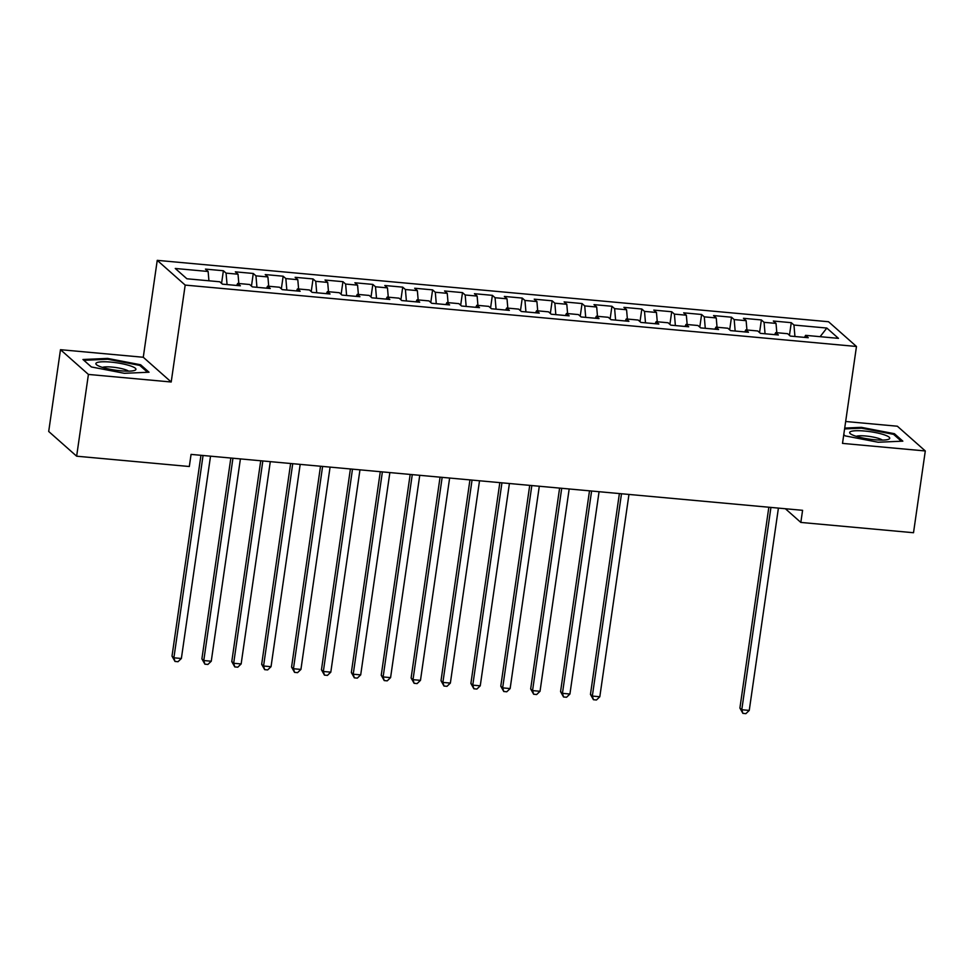<?xml version="1.0" encoding="UTF-8"?>
<svg xmlns="http://www.w3.org/2000/svg" width="974" height="974" viewBox="0 0 974 974"><rect width="100%" height="100%" fill="white"/><g stroke="black" fill="none" stroke-linecap="round" stroke-linejoin="round"><path stroke-width="1.46" d="M60.485 349.69L88.415 374.43L171.205 382.003L143.275 357.263L60.485 349.69L48.7 431.47L76.642 456.197L189.321 466.509L191.062 454.395L802.588 510.315L800.835 522.429L913.515 532.729L925.3 450.962L897.358 426.222L845.663 421.498M143.275 357.263L157.24 260.35L828.533 321.737L856.475 346.476L185.182 285.09L157.24 260.35M820.108 336.675L826.829 328.055L793.956 325.048L791.265 322.674L773.344 321.03L776.022 323.405L764.066 322.321L761.388 319.947L743.454 318.303L746.133 320.677L734.177 319.582L731.498 317.207L713.565 315.576L716.243 317.938L704.287 316.854L701.609 314.48L683.675 312.837L686.353 315.211L674.398 314.115L671.719 311.741L653.785 310.109L656.464 312.471L644.508 311.388L641.829 309.014L623.896 307.37L626.574 309.744L614.618 308.648L611.94 306.274L594.006 304.643L596.685 307.017L584.729 305.921L582.05 303.547L564.116 301.903L566.795 304.278L554.839 303.182L552.161 300.808L534.227 299.176L536.905 301.55L524.949 300.455L522.271 298.081L504.337 296.437L507.016 298.811L495.06 297.715L492.381 295.341L474.448 293.71L477.138 296.084L465.182 294.988L462.492 292.614L444.558 290.97L447.249 293.344L435.293 292.249L432.602 289.875L414.681 288.243L417.359 290.617L405.403 289.522L402.725 287.147L384.791 285.504L387.469 287.878L375.514 286.782L372.835 284.408L354.901 282.777L357.58 285.151L345.624 284.055L342.945 281.681L325.012 280.037L327.69 282.411L315.734 281.316L313.056 278.941L295.122 277.31L297.8 279.684L285.845 278.588L283.166 276.214L265.232 274.571L267.911 276.945L255.955 275.849L253.277 273.475L235.343 271.843L238.021 274.218L226.065 273.122L223.387 270.748L205.453 269.104L208.132 271.478L208.935 280.792M826.829 328.055L838.456 338.355L805.583 335.348L804.548 337.381M208.132 271.478L175.259 268.471L186.886 278.771L219.759 281.778L222.437 284.152L240.371 285.796L237.693 283.422L249.648 284.505L252.327 286.88L270.261 288.523L267.582 286.149L279.538 287.245L282.216 289.619L300.15 291.263L297.472 288.888L309.428 289.972L312.106 292.346L330.04 293.99L327.361 291.616L339.317 292.711L341.996 295.085L359.93 296.717L357.251 294.355L369.207 295.439L371.885 297.813L389.819 299.456L387.141 297.082L399.097 298.178L401.775 300.552L419.709 302.183L417.03 299.822L428.986 300.905L431.665 303.279L449.598 304.923L446.92 302.549L458.876 303.644L461.554 306.019L479.488 307.65L476.81 305.276L488.765 306.372L491.444 308.746L509.378 310.389L506.687 308.015L518.643 309.111L521.333 311.485L539.267 313.117L536.577 310.743L548.532 311.838L551.223 314.212L569.145 315.856L566.466 313.482L578.422 314.578L581.101 316.952L599.034 318.583L596.356 316.209L608.312 317.305L610.99 319.679L628.924 321.323L626.245 318.948L638.201 320.044L640.88 322.418L658.814 324.05L656.135 321.676L668.091 322.771L670.769 325.146L688.703 326.789L686.025 324.415L697.981 325.511L700.659 327.885L718.593 329.516L715.914 327.142L727.87 328.238L730.549 330.612L748.482 332.256L745.804 329.882L757.76 330.977L760.438 333.352L778.372 334.983L775.694 332.609L787.649 333.705L790.328 336.079L808.262 337.722L805.583 335.348M226.065 273.122L227.052 284.566M238.021 274.218L238.825 283.519M255.955 275.849L256.941 287.306M267.911 276.945L268.714 286.259M237.693 283.422L236.67 285.455M285.845 278.588L286.831 290.033M297.8 279.684L298.604 288.986M267.582 286.149L266.559 288.182M315.734 281.316L316.72 292.772M327.69 282.411L328.494 291.725M297.472 288.888L296.449 290.922M345.624 284.055L346.61 295.499M357.58 285.151L358.383 294.452M327.361 291.616L326.339 293.649M375.514 286.782L376.5 298.239M387.469 287.878L388.273 297.192M357.251 294.355L356.228 296.388M405.403 289.522L406.389 300.966M417.359 290.617L418.163 299.919M387.141 297.082L386.106 299.115M435.293 292.249L436.279 303.705M447.249 293.344L448.04 302.646M417.03 299.822L415.995 301.855M465.182 294.988L466.169 306.433M477.138 296.084L477.93 305.386M446.92 302.549L445.885 304.582M495.06 297.715L496.058 309.172M507.016 298.811L507.819 308.113M476.81 305.276L475.775 307.321M524.949 300.455L525.936 311.899M536.905 301.55L537.709 310.852M506.687 308.015L505.664 310.049M554.839 303.182L555.825 314.639M566.795 304.278L567.598 313.579M536.577 310.743L535.554 312.788M584.729 305.921L585.715 317.366M596.685 307.017L597.488 316.319M566.466 313.482L565.444 315.515M614.618 308.648L615.605 320.105M626.574 309.744L627.378 319.046M596.356 316.209L595.333 318.255M644.508 311.388L645.494 322.832M656.464 312.471L657.267 321.785M626.245 318.948L625.223 320.982M674.398 314.115L675.384 325.572M686.353 315.211L687.157 324.512M656.135 321.676L655.112 323.721M704.287 316.854L705.273 328.299M716.243 317.938L717.047 327.252M686.025 324.415L685.002 326.448M734.177 319.582L735.163 331.038M746.133 320.677L746.936 329.979M715.914 327.142L714.892 329.188M764.066 322.321L765.053 333.765M776.022 323.405L776.826 332.718M745.804 329.882L744.769 331.915M793.956 325.048L794.942 336.505M775.694 332.609L774.659 334.642M88.415 374.43L76.642 456.197M856.475 346.476L842.51 443.389L925.3 450.962M171.205 382.003L185.182 285.09M785.385 508.745L800.835 522.429M845.189 435.889L843.776 434.623L845.152 435.877L878.195 442.245L902.837 441.149L894.424 433.698L861.369 427.343L844.714 428.073M149.046 372.226L140.633 364.775L107.578 358.408L82.948 359.503L91.361 366.954L124.404 373.31L149.046 372.226M791.265 322.674L789.451 335.299M761.388 319.947L759.562 332.572M731.498 317.207L729.672 329.845M701.609 314.48L699.782 327.106M671.719 311.741L669.893 324.379M641.829 309.014L640.003 321.639M611.94 306.274L610.126 318.912M582.05 303.547L580.236 316.173M552.161 300.808L550.347 313.445M522.271 298.081L520.457 310.706M492.381 295.341L490.567 307.979M462.492 292.614L460.678 305.239M432.602 289.875L430.788 302.512M402.725 287.147L400.898 299.773M372.835 284.408L371.009 297.046M342.945 281.681L341.119 294.306M313.056 278.941L311.23 291.579M283.166 276.214L281.34 288.84M253.277 273.475L251.462 286.113M223.387 270.748L221.573 283.373M861.247 428.195L861.369 427.343M894.242 434.94L894.424 433.698M140.451 366.017L140.633 364.775M107.457 359.26L107.578 358.408M768.839 507.223L739.899 708.061L741.786 709.729L770.933 507.417M749.25 710.423L745.877 713.65L742.894 713.37L741.786 709.729L749.25 710.423L778.409 508.099M742.894 713.37L739.899 708.061M855.33 436.035A20.235 3.738 8.2 0 0 888.458 439.335A20.235 3.738 8.2 0 0 884.075 434.757A20.235 3.738 8.2 0 0 859.433 430.727A20.235 3.738 8.2 0 0 850.582 433.88A20.235 3.738 8.2 0 0 855.33 436.035M882.347 440.09A13.855 2.557 8.2 0 0 879.023 438.543A13.855 2.557 8.2 0 0 856.243 436.328M844.592 428.925L861.552 428.183L893.572 434.343L901.34 441.222M101.54 367.101A20.235 3.738 8.2 0 0 134.668 370.4A20.235 3.738 8.2 0 0 130.285 365.834A20.235 3.738 8.2 0 0 105.642 361.792A20.235 3.738 8.2 0 0 96.803 364.946A20.235 3.738 8.2 0 0 101.54 367.101M128.556 371.155A13.855 2.557 8.2 0 0 125.232 369.621A13.855 2.557 8.2 0 0 102.453 367.393M91.398 366.954L83.886 360.307L107.761 359.248L139.781 365.408L147.549 372.287M619.391 493.562L590.451 694.401L592.338 696.069L621.497 493.757M599.814 696.751L596.441 699.989L593.446 699.709L592.338 696.069L599.814 696.751L628.961 494.439M593.446 699.709L590.451 694.401M589.501 490.823L560.561 691.662L562.448 693.342L591.608 491.018M569.924 694.024L566.551 697.25L563.556 696.982L562.448 693.342L569.924 694.024L599.071 491.7M563.556 696.982L560.561 691.662M559.612 488.096L530.672 688.935L532.559 690.603L561.718 488.291M540.034 691.284L536.662 694.523L533.667 694.243L532.559 690.603L540.034 691.284L569.181 488.972M533.667 694.243L530.672 688.935M529.722 485.356L500.782 686.195L502.669 687.875L531.828 485.551M510.145 688.557L506.772 691.784L503.777 691.516L502.669 687.875L510.145 688.557L539.304 486.233M503.777 691.516L500.782 686.195M499.832 482.629L470.892 683.468L472.78 685.136L501.939 482.824M480.255 685.818L476.883 689.056L473.888 688.776L472.78 685.136L480.255 685.818L509.414 483.506M473.888 688.776L470.892 683.468M469.943 479.89L441.003 680.729L442.89 682.409L472.049 480.085M450.365 683.091L446.993 686.317L443.998 686.049L442.89 682.409L450.365 683.091L479.525 480.766M443.998 686.049L441.003 680.729M440.065 477.163L411.113 678.001L413.013 679.669L442.159 477.357M420.476 680.351L417.103 683.59L414.12 683.31L413.013 679.669L420.476 680.351L449.635 478.039M414.12 683.31L411.113 678.001M410.176 474.423L381.236 675.262L383.123 676.942L412.27 474.618M390.586 677.624L387.214 680.85L384.231 680.582L383.123 676.942L390.586 677.624L419.745 475.3M384.231 680.582L381.236 675.262M380.286 471.696L351.346 672.535L353.233 674.203L382.38 471.891M360.697 674.885L357.324 678.123L354.341 677.843L353.233 674.203L360.697 674.885L389.856 472.573M354.341 677.843L351.346 672.535M350.397 468.957L321.457 669.795L323.344 671.476L352.491 469.151M330.807 672.157L327.434 675.384L324.452 675.116L323.344 671.476L330.807 672.157L359.966 469.833M324.452 675.116L321.457 669.795M320.507 466.229L291.567 667.068L293.454 668.736L322.601 466.424M300.929 669.418L297.545 672.657L294.562 672.377L293.454 668.736L300.929 669.418L330.076 467.106M294.562 672.377L291.567 667.068M290.617 463.502L261.677 664.329L263.564 666.009L292.724 463.685M271.04 666.691L267.655 669.917L264.672 669.649L263.564 666.009L271.04 666.691L300.187 464.367M264.672 669.649L261.677 664.329M260.728 460.763L231.788 661.602L233.675 663.27L262.834 460.958M241.15 663.951L237.778 667.19L234.783 666.91L233.675 663.27L241.15 663.951L270.297 461.639M234.783 666.91L231.788 661.602M230.838 458.036L201.898 658.862L203.785 660.542L232.944 458.218M211.261 661.224L207.888 664.451L204.893 664.183L203.785 660.542L211.261 661.224L240.408 458.9M204.893 664.183L201.898 658.862M200.948 455.296L172.008 656.135L173.896 657.803L203.055 455.491M181.371 658.485L177.998 661.723L175.003 661.443L173.896 657.803L181.371 658.485L210.53 456.173M175.003 661.443L172.008 656.135"/></g></svg>
